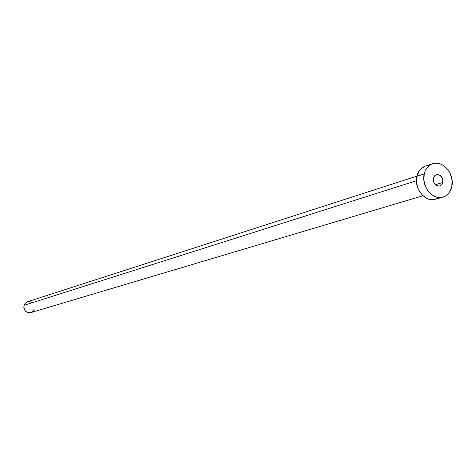 <?xml version="1.0" encoding="UTF-8"?>
<svg xmlns="http://www.w3.org/2000/svg" width="476" height="476" viewBox="0 0 476 476"><rect width="100%" height="100%" fill="white"/><g stroke="black" fill="none" stroke-linecap="round" stroke-linejoin="round"><path stroke-width="0.71" d="M442.745 182.469L441.68 184.73L439.794 185.997C435.391 186.092 433.249 183.474 433.374 178.155L433.279 180.404L433.91 182.635L435.992 185.229L438.771 186.158L440.544 185.682L441.942 184.385L442.745 182.469L442.841 180.231L442.21 178.006L440.139 175.418L438.313 174.579L436.444 174.603L434.826 175.501L433.374 178.155L434.427 175.924L436.278 174.656C440.699 174.525 442.858 177.126 442.745 182.469L435.391 184.724L442.745 182.469M31.713 312.268L29.696 312.827L27.596 312.53L25.746 311.411L24.419 309.65L23.824 307.508L24.044 305.318L25.055 303.414L27.471 301.766L25.335 303.099L24.044 305.318L416.381 180.755L24.044 305.318C23.627 310.483 25.888 312.916 30.827 312.625L422.95 195.761M424.217 173.942C425.508 168.706 428.305 165.297 432.613 163.72C442.829 159.763 454.919 174.305 451.783 186.628C450.469 192.09 447.529 195.576 442.966 197.082C432.851 200.634 421.034 186.128 424.217 173.942L416.821 176.328L424.217 173.942L425.175 170.938L426.627 168.308L428.519 166.142L430.768 164.523L433.297 163.518L436.004 163.161L438.783 163.464L441.526 164.404L444.138 165.957L448.553 170.622L450.195 173.556L452.045 180.071L451.783 186.628L449.433 192.25L447.577 194.434L445.352 196.076L442.841 197.118L440.139 197.522L437.349 197.254L434.582 196.338L431.946 194.803L427.466 190.126L425.794 187.163L423.92 180.565L424.217 173.942M432.613 163.72L425.187 166.178C420.897 167.748 418.112 171.128 416.821 176.328C413.644 188.419 425.383 202.788 435.451 199.265L442.954 197.088M437.825 198.26L435.32 199.301L432.636 199.7L429.864 199.438L427.109 198.534L422.099 194.934L418.374 189.436L416.524 182.897L416.821 176.328L419.225 170.735L421.105 168.581L425.235 166.166M425.865 165.981L428.561 165.618M34.349 309.031L32.594 311.691M27.679 301.701L29.774 301.582L31.779 302.308M416.863 176.144L27.453 301.766"/></g></svg>

